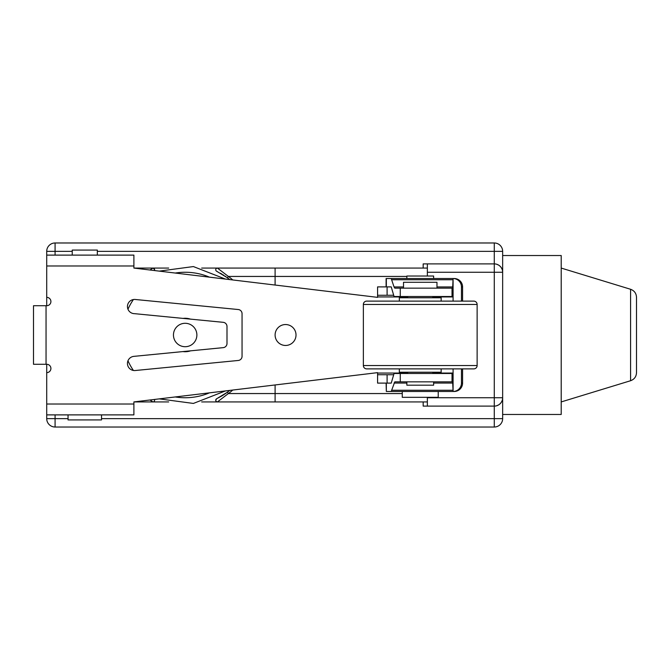 <?xml version="1.0" encoding="UTF-8"?>
<svg xmlns="http://www.w3.org/2000/svg" width="670" height="670" viewBox="0 0 670 670"><rect width="100%" height="100%" fill="white"/><g stroke="black" fill="none" stroke-linecap="round" stroke-linejoin="round"><path stroke-width="1" d="M209.476 277.154A62.745 62.745 0 0 0 175.255 273.042M133.405 299.54A62.745 62.745 0 0 0 127.97 309.222M209.476 392.846A62.745 62.745 0 0 1 175.255 396.958M133.405 370.46A62.745 62.745 0 0 1 127.97 360.778M232.791 390.041A72.779 72.779 0 0 1 228.386 393.558L217.407 401.925L201.653 401.925M168.689 401.925L152.936 401.925L149.971 399.99M154.41 399.462A1.675 1.675 0 0 1 152.936 401.925A1.675 1.675 114.2 0 0 154.41 399.462M149.971 270.01L152.936 268.075A1.675 1.675 0 0 1 154.41 270.538A1.675 1.675 0 0 0 152.936 268.075L168.689 268.075M201.653 268.075L217.407 268.075L228.386 276.442A72.779 72.779 0 0 1 232.791 279.959M217.164 271.492A71.112 71.112 0 0 0 216.67 271.25A1.675 1.675 0 0 1 217.407 268.075L275.102 268.075L275.102 285.043M226.1 276.852A71.112 71.112 0 0 0 224.919 276.04M223.839 275.32A71.112 71.112 0 0 0 222.842 274.692M221.946 274.139A71.112 71.112 0 0 0 221.134 273.653M221.1 273.636A71.112 71.112 0 0 0 220.405 273.234M275.102 384.957L275.102 401.925L217.407 401.925A1.675 1.675 0 0 1 216.67 398.75L216.67 398.75A71.112 71.112 0 0 0 216.762 398.709M218.529 397.796A71.112 71.112 0 0 0 218.981 397.553M219.006 397.545A71.112 71.112 0 0 0 219.425 397.31M220.296 396.824A71.112 71.112 0 0 0 226.083 393.164M226.242 393.047A71.112 71.112 0 0 0 227.331 392.26M502.651 268.075L502.651 272.255A8.367 8.367 0 0 0 494.284 263.888L427.359 263.888L427.359 276.023M423.172 401.925L423.172 406.112L427.359 406.112L427.359 397.327M427.359 268.075L217.407 268.075A1.675 1.675 -65.8 0 0 216.67 271.25L227.398 277.79A71.112 71.112 0 0 1 229.735 279.591M402.26 393.558L228.386 393.558L227.398 392.21A71.112 71.112 0 0 0 229.735 390.409A71.112 71.112 0 0 1 227.398 392.21L216.67 398.75A1.675 1.675 0 0 0 217.407 401.925L427.359 401.925M427.359 406.112L494.284 406.112A8.367 8.367 0 0 0 502.651 397.746L502.651 418.658L494.284 418.658L494.284 427.024L55.082 427.024L55.082 418.658L46.716 418.658L46.716 414.889L133.891 414.889L133.891 401.925L152.936 401.925L133.891 401.925L377.578 372.646L377.578 383.106L386.339 383.106L386.339 391.473L386.104 383.106L377.578 383.106M152.936 268.075L133.891 268.075L152.936 268.075L154.561 269.373L154.41 270.538M423.172 268.075L423.172 263.888L427.359 263.888M502.5 399.303L502.651 397.746L494.284 397.746L494.284 418.658L101.513 418.658M496.612 405.777L498.555 404.931M498.823 404.772L500.096 403.759M500.23 403.625L501.152 402.519M501.244 402.377L502.039 400.869M502.651 251.342A8.367 8.367 0 0 0 494.284 242.976L494.284 251.342L502.651 251.342L502.651 401.925M502.651 255.53L561.209 255.53L561.209 414.47L502.651 414.47M630.579 380.728L630.579 289.272C634.306 290.646 636.274 293.309 636.5 297.271L636.5 372.729C636.274 376.691 634.306 379.354 630.579 380.728L561.209 401.925M496.612 264.223L498.555 265.069M498.823 265.228L500.096 266.241M500.23 266.375L501.152 267.481M501.244 267.623L502.039 269.131M502.5 270.697L502.651 272.255L427.359 272.255M46.046 305.721L46.046 364.279L33.5 364.279L33.5 305.721L46.716 305.721L46.716 251.342L72.234 251.342M46.716 372.646L46.716 364.279A4.179 4.179 0 0 1 50.903 368.466A4.179 4.179 0 0 1 46.716 372.646L46.716 414.889M55.082 255.111L55.082 242.976A8.367 8.367 0 0 0 46.716 251.342M55.082 242.976L494.284 242.976M46.716 418.658A8.367 8.367 0 0 0 55.082 427.024M494.284 427.024A8.367 8.367 0 0 0 502.651 418.658M190.448 319.121A16.733 16.733 0 0 0 183.069 318.401M296.014 335A10.46 10.46 0 0 0 285.562 324.54A10.46 10.46 0 0 0 275.102 335A10.46 10.46 0 0 0 285.562 345.46A10.46 10.46 0 0 0 296.014 335M46.046 364.279L46.716 364.279M46.716 305.721A4.179 4.179 0 0 0 50.903 301.534A4.179 4.179 0 0 0 46.716 297.354M46.716 255.111L133.891 255.111L133.891 268.075L377.578 297.354L377.578 286.894L386.104 286.894L386.104 278.527L391.205 278.527L394.052 286.944L403.516 286.944M238.277 309.532L135.248 299.482A7.11 7.11 0 0 0 127.459 306.207A7.11 7.11 0 0 0 134.561 313.669L223.219 322.32A4.179 4.179 0 0 1 226.996 326.483L226.996 343.484A4.179 4.179 0 0 1 223.219 347.646L133.866 356.365A7.11 7.11 0 0 0 127.484 364.137A7.11 7.11 0 0 0 135.248 370.518L238.277 360.468A4.179 4.179 0 0 0 242.054 356.306L242.054 313.694A4.179 4.179 0 0 0 238.277 309.532M190.582 350.829A16.733 16.733 0 0 1 182.918 351.583M393.684 295.261L377.578 295.261M393.684 374.739L377.578 374.739M462.576 301.115L462.576 286.894L461.454 286.894A8.367 8.367 -90 0 0 453.088 278.527L452.644 288.15L452.024 288.15L452.024 296.517L394.052 296.517L391.247 286.894L387.101 286.894L387.101 295.261M391.247 383.106L387.101 383.106L391.247 383.106L394.052 373.483L452.024 373.483L452.024 381.85L394.789 381.85L391.205 391.473L386.339 391.473M453.088 278.536L453.088 301.115M453.088 368.885L453.088 383.106L452.736 373.483L452.024 373.483M391.247 286.894L387.101 286.894M452.024 288.15L394.789 288.15L394.052 286.944M386.339 278.527L386.339 286.894L377.578 286.894M452.024 381.85L452.644 381.85L453.096 391.473L391.205 391.473M453.088 383.106L453.088 391.464L454.218 391.473A8.367 8.367 90 0 0 462.576 383.106L462.576 368.885M452.024 296.517L452.736 296.517L453.088 286.894M391.205 278.527L454.218 278.527A8.367 8.367 90 0 1 462.576 286.894M420.249 391.473L438.23 391.473L438.23 397.327L402.26 397.327L402.26 391.473M453.088 391.473L453.096 391.473A8.367 8.367 -90 0 0 461.454 383.106L462.576 383.106M461.454 286.894L461.454 301.115M461.454 368.885L461.454 383.106M406.858 278.527L406.858 276.023L433.632 276.023L433.632 278.527M432.795 297.773L432.795 296.517M407.695 297.773L407.695 296.517M441.161 301.115L441.161 297.773L399.328 297.773L399.328 301.115M363.358 304.465A3.35 3.35 0 0 1 366.708 301.115L473.791 301.115A3.35 3.35 0 0 1 477.132 304.465L477.132 365.535L363.358 365.535L363.358 304.465L477.132 304.465M477.132 365.535A3.35 3.35 0 0 1 473.791 368.885L366.708 368.885A3.35 3.35 0 0 1 363.358 365.535M399.328 368.885L399.328 372.227L441.161 372.227L441.161 368.885M407.695 373.483L407.695 372.227M432.795 373.483L432.795 372.227M403.516 288.15L403.516 282.296L436.974 282.296L436.974 288.15M406.858 381.85L406.858 385.191L433.632 385.191L433.632 381.85M97.334 255.111L97.334 250.086L72.234 250.086L72.234 255.111M68.047 414.889L68.047 419.914L101.513 419.914L101.513 414.889M196.88 335A11.708 11.708 0 0 0 185.171 323.292A11.708 11.708 0 0 0 173.455 335A11.708 11.708 0 0 0 185.171 346.708A11.708 11.708 0 0 0 196.88 335M406.858 276.442L228.386 276.442L227.398 277.79M427.359 397.746L494.284 397.746L494.284 251.342L97.334 251.342M68.047 418.658L55.082 418.658L55.082 414.889M377.578 296.936L407.695 296.936M432.795 296.936L453.088 296.936M453.088 373.064L432.795 373.064M407.695 373.064L377.578 373.064M133.891 404.018L46.716 404.018M46.716 265.982L133.891 265.982M387.101 374.739L387.101 383.106M400.266 373.483L400.266 381.85M400.266 288.15L400.266 296.517M453.004 390.258L391.942 390.258M394.052 383.056L406.858 383.056M433.632 383.056L452.736 383.056M453.004 279.742L391.942 279.742M436.974 286.944L452.736 286.944M159.276 398.876L193.395 403.432L225.463 390.92M159.276 271.124L193.395 266.568L225.463 279.08M217.407 401.925C215.614 401.439 215.372 400.375 216.67 398.75M630.579 289.272L561.209 268.075"/></g></svg>
